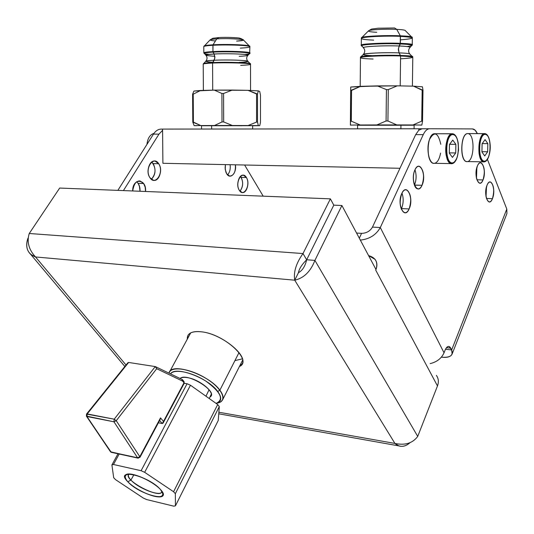 <?xml version="1.0" encoding="UTF-8"?>
<svg xmlns="http://www.w3.org/2000/svg" width="534" height="534" viewBox="0 0 534 534"><rect width="100%" height="100%" fill="white"/><g stroke="black" fill="none" stroke-linecap="round" stroke-linejoin="round"><path stroke-width="0.8" d="M162.59 130.336L162.576 129.088L162.59 130.336L158.972 134.127L153.472 134.114L158.972 134.127L123.414 190.598L158.972 134.127L162.59 130.336L158.972 134.127L153.472 134.114C155.621 130.837 158.184 129.168 161.175 129.108C158.184 129.168 155.621 130.837 153.472 134.114C155.621 130.837 158.184 129.168 161.175 129.108L418.796 128.754L162.576 129.088L162.897 163.291L399.966 168.277L162.897 163.291L162.59 130.336L162.897 163.291L399.966 168.277M162.576 129.088L422.16 128.767L418.796 128.754L418.776 130.209L418.796 128.754L429.643 128.754M477.349 133.6C475.968 130.556 474.312 128.994 472.383 128.921L429.683 128.754L472.383 128.921C474.312 128.994 475.968 130.556 477.349 133.6L475.04 130.109L472.383 128.921L429.683 128.754C427.24 128.827 425.097 130.79 423.248 134.648C425.097 130.79 427.24 128.827 429.683 128.754L422.16 128.767L418.776 130.209L422.16 128.767L418.776 130.209L418.796 128.754M356.572 233.051L361.585 233.351C366.478 233.218 370.109 231.135 372.478 227.104L415.686 134.628L418.776 130.209L415.686 134.628L372.478 227.104L380.295 227.531L423.248 134.648L415.686 134.628L418.776 130.209M486.047 196.872L486.487 186.82M401.989 193.074C403.704 198.194 403.55 203.374 401.521 208.6C403.55 203.374 403.704 198.194 401.989 193.074C403.704 198.194 403.55 203.374 401.521 208.6L409.131 208.934C414.237 198.448 406.688 182.201 401.788 193.488C396.542 204.242 404.392 220.375 409.131 208.934C411.874 199.723 411 193.355 406.507 189.81C404.725 189.443 403.15 190.671 401.788 193.488C399.011 202.706 399.859 209.108 404.331 212.692C406.16 213.086 407.762 211.831 409.131 208.934L401.521 208.6L401.261 209.148M414.985 169.805C416.613 174.912 416.447 179.998 414.497 185.051C416.447 179.998 416.613 174.912 414.985 169.805C409.925 180.192 417.448 196.372 422.027 185.278C426.953 175.139 419.711 158.865 414.985 169.799C416.613 174.912 416.447 179.998 414.497 185.051L422.027 185.278C424.697 176.127 423.816 169.805 419.384 166.314C417.721 166.001 416.253 167.162 414.985 169.799C411.881 176.066 413.543 188.208 417.555 188.842C419.257 189.183 420.752 187.995 422.027 185.278L414.444 185.171M476.482 178.383L476.882 167.422M445.51 349.223L451.671 349.964C453.526 355.35 450.316 357.773 442.052 357.226L441.772 356.672L442.052 357.226L441.384 357.139L442.052 357.226C447.445 357.787 450.796 356.732 452.111 354.069L451.671 349.964L506.799 209.068L487.409 159.352L506.799 209.068L451.671 349.964L450.783 348.181C448.947 345.311 447.031 346.019 445.029 350.297L444.048 352.794L380.295 227.531L423.248 134.648L415.686 134.628L372.478 227.104L380.295 227.531L444.048 352.794C441.498 358.407 436.859 362.019 430.144 363.621C436.859 362.019 441.498 358.407 444.048 352.794L380.295 227.531C376.136 234.92 369.481 239.112 360.33 240.1C369.481 239.112 376.136 234.92 380.295 227.531L423.248 134.648L415.686 134.628M492.435 198.675C496.366 189.617 490.819 175.419 487.048 185.171C483.023 194.423 488.77 208.54 492.435 198.675C494.591 190.531 493.95 184.971 490.506 181.994C489.211 181.76 488.056 182.822 487.048 185.171C484.872 193.328 485.499 198.908 488.937 201.905C490.259 202.159 491.427 201.078 492.435 198.675L486.427 198.454L492.435 198.675C496.219 189.477 490.873 175.793 487.048 185.171C483.177 194.563 488.717 208.167 492.435 198.675L486.427 198.454M483.016 179.945C487.081 170.827 481.308 156.108 477.403 165.94C473.237 175.265 479.225 189.904 483.016 179.945C485.252 171.594 484.552 165.88 480.914 162.803C479.599 162.576 478.424 163.624 477.403 165.94C475.147 174.304 475.827 180.038 479.452 183.142C480.8 183.389 481.988 182.321 483.016 179.945L476.869 179.778L483.016 179.945C486.928 170.673 481.361 156.489 477.403 165.94C473.398 175.412 479.165 189.523 483.016 179.945L476.869 179.778M457.084 157.537C453.019 166.054 449.414 165.42 446.27 155.641C444.275 146.149 447.866 133.547 452.445 133.754L452.852 134.555C445.002 133.887 444.488 164.085 452.351 162.897L451.918 163.691C443.607 164.953 444.141 133.033 452.445 133.754C454.628 133.894 456.323 135.99 457.531 140.042C456.463 136.424 454.975 134.348 453.059 133.82L434.756 133.734C426.286 133.013 425.805 164.619 434.282 163.371L433.448 163.297C425.531 162.256 426.813 132.946 434.756 133.734L452.445 133.754C444.662 132.966 443.34 162.563 451.103 163.611L451.918 163.691C454.013 163.444 455.736 161.395 457.084 157.537C455.736 161.395 454.013 163.444 451.918 163.691L452.351 162.897C444.488 164.085 445.002 133.887 452.852 134.555C460.595 133.9 460.054 163.13 452.351 162.897C454.381 162.663 456.036 160.641 457.318 156.849L458.539 150.134L458.225 143.059C457.224 137.665 455.435 134.835 452.852 134.555L452.445 133.754L434.789 133.734M488.517 157.016C484.732 164.212 481.588 163.124 479.091 153.752C478.224 142.471 480.119 135.756 484.779 133.613L485.172 134.368C478.164 133.734 477.59 162.249 484.612 161.155L484.191 161.902C476.769 163.07 477.369 132.926 484.779 133.613C486.534 133.7 487.949 135.362 489.024 138.6C488.076 135.709 486.828 134.067 485.286 133.667L467.757 133.587C460.188 132.913 459.64 162.777 467.223 161.622L466.536 161.562C459.42 160.714 460.628 132.853 467.757 133.587L484.779 133.613C477.796 132.866 476.562 160.988 483.524 161.842L484.191 161.902C485.88 161.722 487.322 160.093 488.517 157.016L488.476 157.13C487.282 160.14 485.853 161.729 484.191 161.902L484.612 161.155C477.59 162.249 478.164 133.734 485.172 134.368C492.088 133.747 491.494 161.401 484.612 161.155C486.187 160.994 487.535 159.492 488.663 156.642C490.366 151.696 490.699 146.429 489.651 140.856C488.677 136.697 487.182 134.535 485.172 134.368L484.779 133.613L467.784 133.587M487.409 159.352L506.799 209.068L506.94 213.533L452.111 354.069M444.508 351.626L444.882 350.671M361.585 233.351L359.309 238.184L361.585 233.351C366.478 233.218 370.109 231.135 372.478 227.104C370.109 231.135 366.478 233.218 361.585 233.351L359.309 238.184M506.799 209.068L451.671 349.964L449.201 346.519C447.666 346.092 446.277 347.354 445.029 350.297L444.048 352.794C441.498 358.407 436.859 362.019 430.144 363.621M441.384 357.139L442.052 357.226C450.316 357.773 453.526 355.35 451.671 349.964L450.783 348.181L446.497 347.674L450.783 348.181C448.947 345.311 447.031 346.019 445.029 350.297L444.048 352.794M263.202 196.172L244.619 165.013M132.672 190.965C134.361 181.346 138.012 178.87 143.626 183.536L145.188 187.154L145.535 191.479L145.315 187.748L144.18 184.45L143.626 183.536L140.102 180.999C135.716 180.973 133.233 184.297 132.672 190.965C132.459 177.622 146.757 178.443 145.535 191.479M239.292 190.271C234.459 182.962 242.029 169.578 246.414 177.535C251.127 184.757 243.771 198.074 239.292 190.271L242.109 192.5C246.715 193.729 249.852 182.715 246.414 177.535L243.517 175.232C238.945 174.031 235.801 185.124 239.292 190.271C234.653 182.808 241.949 169.912 246.414 177.535C250.94 184.904 243.851 197.747 239.292 190.271M235.367 164.812C236.949 172.949 230.201 180.018 226.676 173.764L225.248 169.532L225.401 164.605L225.121 168.123L225.889 172.128L226.676 173.764L229.68 176.113C233.872 175.619 235.768 171.855 235.367 164.812C236.949 172.949 230.201 180.018 226.676 173.764L225.248 169.532L225.401 164.605M149.994 177.782C143.946 169.538 153.205 154.767 158.685 163.724C164.579 171.848 155.608 186.546 149.994 177.782L153.472 180.305C159.179 181.807 162.997 169.578 158.685 163.724L155.1 161.108C149.427 159.653 145.622 171.981 149.994 177.782C144.187 169.378 153.104 155.14 158.685 163.724C164.345 172.015 155.701 186.179 149.994 177.782M153.472 134.114L117.854 190.371M136.637 181.78L138.112 183.342L139.341 185.812L140.028 191.259L139.674 186.947L138.112 183.342L143.626 183.536L138.112 183.342L136.637 181.78C139.054 183.87 140.182 187.027 140.028 191.259M240.447 176.374L241.194 177.381C243.457 182.515 243.05 187.12 239.98 191.199C243.05 187.12 243.457 182.515 241.194 177.381L246.414 177.535L241.194 177.381L240.447 176.374C243.504 181.427 243.35 186.366 239.98 191.199M230.101 164.706C230.628 169.044 229.774 172.435 227.531 174.878C229.774 172.435 230.628 169.044 230.101 164.706C230.628 169.044 229.774 172.435 227.531 174.878M151.716 161.976L153.198 163.604C156.128 169.739 155.521 174.972 151.382 179.304C155.521 174.972 156.128 169.739 153.198 163.604L158.685 163.724L153.198 163.604L151.716 161.976C156.215 167.876 156.108 173.657 151.382 179.304M252.642 125.764L259.731 125.69L260.479 122.346L260.479 95.185L260.479 122.346L259.731 125.69L201.518 125.757M201.538 129.041L201.518 125.65L211.611 125.557L211.631 129.028L211.611 125.557L242.009 125.764M248.07 90.339L258.296 90.867L257.508 94.044L257.522 122.072L258.309 125.61L248.116 125.537L256.58 122.059L257.522 122.072L258.309 125.61L259.731 125.69L258.309 125.61L257.522 122.072L256.58 122.059L256.567 93.997L248.07 90.339L214.334 90.119L193.902 91.054L200.564 90.48L193.221 94.171L193.401 122.099L192.787 122.112L192.607 94.218L193.221 94.171L192.607 94.218L193.902 91.054L192.607 94.218L192.787 122.112L194.122 125.637L196.479 125.717L194.122 125.637L192.787 122.112L193.401 122.099L193.221 94.171L200.564 90.48L214.334 90.119L221.91 93.49L222.017 121.939L223.679 121.939L232.33 125.503L214.494 125.51L222.017 121.939L214.494 125.51L200.764 125.557L193.401 122.099L200.764 125.557L194.122 125.637L192.787 122.112L200.764 125.557L214.494 125.51L222.017 121.939L221.91 93.49L223.572 93.483L232.23 90.066L248.07 90.339L256.567 93.997L256.58 122.059L248.116 125.537L232.33 125.503L223.679 121.939L223.572 93.483L223.679 121.939L222.017 121.939L223.679 121.939L232.33 125.503L248.116 125.537L256.58 122.059L256.567 93.997L257.508 94.044L258.296 90.867L248.07 90.339L258.296 90.867L259.724 91.461L258.296 90.867L257.508 94.044L257.522 122.072L257.508 94.044L248.07 90.339L232.23 90.066L223.572 93.483L221.91 93.49L214.334 90.119L232.23 90.066L223.572 93.483L223.679 121.939M239.212 56.337C244.559 56.077 247.462 55.716 247.936 55.262C249.532 54.134 227.464 53.287 214.134 54.001L214.855 58.159L212.706 62.565C227.611 61.851 252.288 62.705 250.319 63.826C252.288 62.705 227.611 61.851 212.706 62.565L212.585 63.052C206.818 63.312 203.701 63.659 203.227 64.087C203.701 63.659 206.818 63.312 212.585 63.052C227.551 62.345 252.348 63.186 250.526 64.3C252.348 63.186 227.551 62.345 212.585 63.052L212.712 90.166L212.585 63.052L214.161 60.235C227.531 59.574 249.652 60.362 247.936 61.403C247.429 61.817 244.525 62.144 239.225 62.385C254.678 61.77 247.409 60.082 227.965 60.002C208.527 59.881 198.488 61.483 212.899 62.251M240.307 48.127C246.154 47.813 249.338 47.379 249.859 46.825L249.665 53.52C251.434 52.265 227.511 51.317 213.059 52.112C207.486 52.405 204.469 52.793 204.021 53.28L204.375 53.634L204.021 53.28C204.469 52.793 207.486 52.405 213.059 52.112C227.511 51.317 251.434 52.265 249.665 53.52L247.936 55.262C249.532 54.134 227.464 53.287 214.134 54.001L212.933 51.598C227.497 50.797 251.627 51.751 249.865 53.026C251.627 51.751 227.497 50.797 212.933 51.598L212.906 45.29C227.477 44.422 251.627 45.457 249.859 46.825C251.627 45.457 227.477 44.422 212.906 45.29L212.933 51.598L213.026 44.803L216.764 38.875C227.237 38.208 244.565 38.989 243.504 40.063C244.565 38.989 227.237 38.208 216.764 38.875L213.026 44.803C207.506 45.116 204.495 45.537 203.995 46.057C204.495 45.537 207.506 45.116 213.026 44.803C227.411 43.942 251.26 44.956 249.665 46.325C251.26 44.956 227.411 43.942 213.026 44.803L212.906 45.29C207.285 45.61 204.248 46.037 203.788 46.565C204.248 46.037 207.285 45.61 212.906 45.29C206.658 45.65 203.614 46.131 203.788 46.725M203.841 52.959C203.541 52.399 206.571 51.945 212.933 51.598C207.319 51.898 204.282 52.292 203.821 52.779L203.821 52.779C204.282 52.292 207.319 51.898 212.933 51.598L214.134 54.001C208.981 54.261 206.197 54.615 205.77 55.049L206.044 55.349L205.77 55.049C206.197 54.615 208.981 54.261 214.134 54.001L213.059 52.112C233.532 51.004 261.827 53.173 244.592 54.428M218.393 37.6C210.189 38.775 214.741 37.427 210.129 39.856C210.523 39.449 212.739 39.122 216.764 38.875L218.913 37.567L216.764 38.875C212.739 39.122 210.523 39.449 210.129 39.856L203.788 46.565L203.821 52.779L205.77 55.049C207.439 57.111 207.446 59.161 205.797 61.21C206.184 60.803 208.974 60.475 214.161 60.235C227.531 59.574 249.652 60.362 247.936 61.403L250.012 63.513M258.296 90.867L259.724 91.461L260.479 95.185L259.724 91.461L260.479 95.185L260.479 122.346L259.731 125.69M203.674 63.88C202.6 63.339 205.61 62.899 212.706 62.565C206.932 62.825 203.834 63.179 203.421 63.613C203.834 63.179 206.932 62.825 212.706 62.565C228.452 61.81 254.184 62.805 250.079 63.96M203.374 90.406L203.227 64.087L205.797 61.21C206.184 60.803 208.974 60.475 214.161 60.235L214.915 57.185L214.134 54.001L214.855 58.159L212.585 63.052L212.712 90.166M240.714 65.362C246.721 65.108 249.992 64.754 250.526 64.3L250.559 90.42M211.631 129.028L211.611 125.557L252.642 125.67L215.496 125.55C198.688 125.61 197.393 125.677 211.611 125.757M215.462 40.938C204.302 40.13 212.619 38.495 227.838 38.635C244.472 39.182 247.402 40.003 236.622 41.098C240.901 40.844 243.197 40.497 243.504 40.063L249.291 45.944M204.108 46.345C203.407 45.71 206.378 45.196 213.026 44.803L216.764 38.875L218.913 37.567C228.639 36.899 241.855 38.154 239.245 38.114C240.6 38.715 239.165 37.507 243.177 39.75M414.124 125.223L357.593 125.256M357.593 125.143L400.947 124.983L400.894 128.774L400.947 124.983L414.124 125.11L414.077 128.761M386.075 120.991L386.436 89.599L388.291 89.592L387.931 120.991L386.075 120.991L376.864 124.936L360.183 124.996L351.312 121.191L351.566 90.426L360.537 86.334L350.725 87.029L350.471 125.183L350.664 90.48L351.566 90.426L351.312 121.191L350.411 121.205L351.312 121.191L360.183 124.996L350.411 125.09L350.411 121.205L351.312 121.191L360.183 124.996L376.864 124.936L386.075 120.991L387.931 120.991L388.291 89.592L386.436 89.599L377.278 85.901L360.537 86.334L397.249 85.834L377.278 85.901L386.436 89.599L386.075 120.991L387.931 120.991L396.762 124.923L387.931 120.991L396.762 124.923L376.864 124.936L386.075 120.991L386.436 89.599L377.278 85.901L397.249 85.834L388.291 89.592L397.249 85.834L413.516 86.161L397.249 85.834L413.516 86.161L422.174 90.219L421.713 121.138L422.534 121.151L421.86 125.056L412.976 124.969L421.713 121.138L412.976 124.969L396.762 124.923L412.976 124.969L421.713 121.138L422.174 90.219L422.995 90.273L422.427 86.802L413.516 86.161L422.427 86.802L422.995 90.273L422.534 121.151L422.995 90.273L413.516 86.161L422.427 86.802L422.995 90.273L422.534 121.151L421.713 121.138L422.534 121.151L421.86 125.056L422.534 121.151M363.327 54.421C363.14 53.28 384.647 52.325 399.065 52.879L400.473 55.429C408.697 55.736 412.729 56.21 412.568 56.851C412.729 56.21 408.697 55.736 400.473 55.429C384.393 54.822 360.397 55.856 360.677 57.085L363.327 54.421C363.14 53.28 384.647 52.325 399.065 52.879L400.473 55.429C384.393 54.822 360.397 55.856 360.677 57.085L360.457 57.605C360.363 56.384 384.453 55.362 400.587 55.963L400.206 85.894L400.587 55.963C408.804 56.27 412.875 56.737 412.795 57.372C412.875 56.737 408.804 56.27 400.587 55.963C384.453 55.362 360.363 56.384 360.457 57.605C360.45 58.266 364.662 58.747 373.099 59.034M376.75 32.287C371.077 31.993 368.306 31.533 368.44 30.919L361.585 37.807C361.665 36.305 384.827 35.077 400.326 35.805C408.196 36.178 412.128 36.746 412.128 37.52C412.128 36.746 408.196 36.178 400.326 35.805L396.709 29.357C385.448 28.789 368.614 29.744 368.44 30.919C368.614 29.744 385.448 28.789 396.709 29.357L400.326 35.805C384.827 35.077 361.665 36.305 361.585 37.807L361.351 38.368C361.264 36.859 384.727 35.611 400.44 36.345L400.353 43.321C384.647 42.64 361.198 43.795 361.291 45.19L361.291 45.19C361.198 43.795 384.647 42.64 400.353 43.321L400.44 36.345C408.45 36.719 412.415 37.3 412.335 38.074C412.415 37.3 408.45 36.719 400.44 36.345C384.727 35.611 361.264 36.859 361.351 38.368C361.338 39.176 365.443 39.763 373.66 40.123M409.665 53.874C408.163 51.658 408.29 49.508 410.052 47.419C410.125 46.778 406.487 46.304 399.152 45.991L398.351 49.529L399.065 52.879L398.431 48.44L400.226 43.888C384.647 43.214 361.391 44.355 361.505 45.737L361.925 46.158L361.505 45.737C361.391 44.355 384.647 43.214 400.226 43.888L400.353 43.321C408.356 43.668 412.321 44.202 412.241 44.923C412.321 44.202 408.356 43.668 400.353 43.321L399.152 45.991C384.787 45.39 363.334 46.418 363.394 47.66L363.714 48.02L363.394 47.66C365.169 49.849 365.176 52.072 363.42 54.328M412.335 38.074L412.241 44.923L410.052 47.419C410.125 46.778 406.487 46.304 399.152 45.991L400.226 43.888C408.17 44.229 412.101 44.756 412.008 45.47C412.101 44.756 408.17 44.229 400.226 43.888L400.326 35.805L396.709 29.357C402.442 29.644 405.333 30.084 405.379 30.692C405.333 30.084 402.442 29.644 396.709 29.357L394.613 27.975L396.709 29.357L394.613 27.975L378.052 28.209C369.641 29.544 373.092 28.222 368.553 30.805M420.752 125.156L421.86 125.056L420.752 125.156M409.945 47.533C410.573 46.838 406.975 46.331 399.152 45.991C384.787 45.39 363.334 46.418 363.394 47.66L361.291 45.19L361.351 38.368M400.206 85.894L400.587 55.963L399.065 52.879C406.454 53.166 410.079 53.607 409.958 54.201C410.079 53.607 406.454 53.166 399.065 52.879C374.875 51.965 349.349 54.755 372.285 55.649M357.56 128.834L357.593 125.13L400.947 124.983L400.894 128.774M455.869 144.354L452.759 140.095L449.461 144.494L449.308 153.185L452.452 157.383L455.709 152.951L455.869 144.354L449.601 144.307L455.869 144.354L455.709 152.951L452.452 157.383L449.308 153.185L449.461 144.494L452.759 140.095L455.869 144.354L452.759 140.095L449.461 144.494L449.308 153.185L452.452 157.383L455.709 152.951L449.314 152.871L455.709 152.951L455.869 144.354L449.601 144.307M487.822 143.626L485.059 139.601L482.102 143.759L481.935 151.97L484.725 155.941L487.655 151.756L487.822 143.626L482.222 143.593L487.822 143.626L487.655 151.756L484.725 155.941L481.935 151.97L482.102 143.759L485.059 139.601L487.822 143.626L485.059 139.601L482.102 143.759L481.935 151.97L484.725 155.941L487.655 151.756L481.935 151.689L487.655 151.756L487.822 143.626L482.222 143.593M146.957 144.407C147.611 138.546 149.787 134.922 153.492 133.527L153.939 133.42C149.994 134.588 147.671 138.246 146.957 144.407C147.611 138.546 149.787 134.922 153.492 133.527L153.859 133.527M126.024 365.016L35.518 256.954C27.574 253.817 25.031 247.616 27.895 238.351L28.289 237.763L27.895 238.351C25.665 244.979 26.573 250.292 30.625 254.297L35.518 256.954L294.728 280.19L394.92 443.427L218.873 412.241L394.92 443.427L294.728 280.19C303.866 278.127 310.594 271.526 314.906 260.398L417.728 436.405L437.479 385.942L375.716 270.111L375.989 269.503L341.907 205.51L314.906 260.398L417.728 436.405C412.655 443.247 405.052 445.59 394.92 443.427L398.838 445.89C402.616 447.045 406.347 445.97 410.039 442.653C404.719 447.292 399.679 447.545 394.92 443.427C405.052 445.59 412.655 443.247 417.728 436.405L437.479 385.942L417.728 436.405L314.906 260.398L306.67 259.764L333.797 205.156L306.67 259.764C301.904 264.464 299.167 268.776 298.459 272.687C302.398 270.625 305.128 266.319 306.67 259.764C305.128 266.319 302.398 270.625 298.459 272.687L294.728 280.19L35.518 256.954L126.024 365.016L35.518 256.954C28.769 249.645 26.68 241.829 29.25 233.498L302.998 253.557L330.392 198.848L59.675 188.055L29.25 233.498L302.998 253.557C296.143 263.249 293.38 272.126 294.728 280.19C303.866 278.127 310.594 271.526 314.906 260.398L306.67 259.764C301.904 264.464 299.167 268.776 298.459 272.687L294.728 280.19C293.38 272.126 296.143 263.249 302.998 253.557L306.67 259.764L333.797 205.156L330.392 198.848L59.675 188.055L29.25 233.498L59.675 188.055L330.392 198.848L302.998 253.557L306.67 259.764L333.797 205.156L330.392 198.848L333.797 205.156L341.907 205.51L314.906 260.398L341.907 205.51L333.797 205.156L306.67 259.764L333.797 205.156L341.907 205.51L375.989 269.503L341.907 205.51M239.432 366.491L242.122 363.881C248.056 355.217 221.116 333.717 201.458 331.814C224.42 334.01 253.236 360.844 239.432 366.491C253.236 360.844 224.42 334.01 201.458 331.814C191.719 330.886 186.993 333.343 187.28 339.19C186.993 333.343 191.719 330.886 201.458 331.814C194.369 331.02 189.857 332.221 187.921 335.432L187.28 339.19M218.873 412.241L394.92 443.427L294.728 280.19L35.518 256.954C28.769 249.645 26.68 241.829 29.25 233.498C26.68 241.829 28.769 249.645 35.518 256.954C27.574 253.817 25.031 247.616 27.895 238.351L28.229 238.378M375.989 269.503L375.716 270.111L375.989 269.503M436.351 375.362C438.561 378.426 438.935 381.95 437.479 385.942L375.716 270.111L437.479 385.942M375.983 269.483L376.096 269.189C377.451 265.358 377.091 262.074 375.022 259.33L368.594 255.619C375.642 257.615 378.145 262.141 376.096 269.189L376.096 269.189C378.145 262.141 375.642 257.615 368.594 255.619M216.991 403.137L220.495 402.002L222.558 399.919C223.759 397.45 222.858 394.205 219.874 390.194L239.018 352.567L219.874 390.194C209.401 375.248 173.089 362.359 169.485 372.051L169.044 373.179C170.179 361.685 208.794 374.367 219.874 390.194L217.692 391.442C208.053 377.758 174.932 365.583 170.533 373.893C174.932 365.583 208.053 377.758 217.692 391.442L219.874 390.194C224.12 396.101 224.12 400.14 219.874 402.322L216.991 403.137C228.005 401.701 222.938 388.932 206.538 378.726C190.284 368.4 170.493 365.677 169.044 373.179M217.692 391.442C221.703 396.989 221.723 400.787 217.738 402.843L216.096 403.404C221.643 401.755 222.177 397.77 217.692 391.442L219.874 390.194L239.018 352.567M180.045 378.472C181.447 377.384 183.809 377.091 187.134 377.591C199.856 379.213 216.637 393.678 209.942 397.056L211.017 395.881C214.127 391.182 198.394 379.053 187.134 377.591C183.809 377.091 181.447 377.384 180.045 378.472C186.867 371.844 219.274 392.063 209.942 397.056M217.692 404.532L173.57 491.727L144.654 472.316L190.484 385.228L217.692 404.532L219.294 406.601L175.346 493.69L173.57 491.727L217.692 404.532L219.294 406.601L218.252 420.458L175.439 505.838L173.737 506.152L146.623 499.557L173.737 506.152L175.439 505.838L218.252 420.458L219.294 406.601L175.346 493.69L175.439 505.838L218.252 420.458L219.294 406.601L217.692 404.532L190.484 385.228L187.067 383.746L184.203 383.279L187.067 383.746L190.484 385.228L144.654 472.316L141.103 470.714L113.468 464.493L111.906 464.934L113.689 477.723L115.531 479.639L143.272 498.028L146.623 499.557L173.737 506.152L175.439 505.838L175.346 493.69L173.57 491.727L144.654 472.316L173.57 491.727L217.692 404.532L190.484 385.228L144.654 472.316L141.103 470.714L187.067 383.746L184.203 383.279M160.42 489.418C173.643 503.375 139.788 495.138 127.82 481.781C113.629 467.677 148.112 475.454 160.42 489.418C153.058 480.894 130.603 471.282 126.017 474.626C124.015 475.921 124.616 478.304 127.82 481.781L130.923 480.066C138.279 488.356 160.08 496.827 161.742 491.961L161.929 491.287C162.089 497.421 138.733 488.884 130.923 480.066L133.941 474.686L130.923 480.066C128.34 477.262 127.699 475.253 129.001 474.025L128.567 474.532C127.913 475.827 128.701 477.67 130.923 480.066L127.82 481.781C137.038 492.141 164.552 501.88 163.137 494.124L160.42 489.418C164.338 494.477 163.277 496.94 157.25 496.807C148.479 495.645 134.461 488.483 127.82 481.781C123.674 476.722 124.529 474.159 130.376 474.085C139.134 475.073 153.859 482.582 160.42 489.418M119.169 454.027L113.468 464.493L141.103 470.714L113.468 464.493L119.169 454.027L113.468 464.493L111.906 464.934L113.689 477.723L111.906 464.934L117.994 453.773M143.272 498.028L115.531 479.639L143.272 498.028L146.623 499.557L143.272 498.028M113.689 477.723L115.531 479.639L113.689 477.723M209.074 389.747L205.957 396.208M127.86 362.74L128.627 362.459L155.267 366.578L128.627 362.459L87.202 413.937L114.216 419.183L113.962 421.813L86.949 416.513L110.932 452.004L137.592 457.792L113.962 421.813L116.245 420.705L139.815 456.71L160.507 417.895L163.504 421.426L183.99 382.798L182.695 381.163L156.689 368.707L116.245 420.705L139.815 456.71L160.507 417.895L160.013 419.671M158.384 422.794L162.209 423.529L163.01 423.182L163.504 421.426L183.99 382.798L182.695 381.163L156.689 368.707L116.245 420.705L139.815 456.71L137.592 457.792L113.962 421.813L86.348 416.059L111.272 452.318L137.592 457.792L139.815 456.71L139.314 457.331L140.028 457.244L139.815 456.71L160.507 417.895L163.504 421.426L162.209 423.529L158.384 422.794L162.209 423.529L159.619 420.478M160.507 417.895L163.504 421.426L183.99 382.798L184.157 383.365L183.87 381.409L183.99 382.798L182.695 381.163L182.575 379.774L182.695 381.163L181.9 379.36L182.695 381.163L156.689 368.707L116.245 420.705L113.962 421.813L114.216 419.183L116.245 420.705L114.216 419.183L86.515 414.09L87.202 413.937L86.949 416.513L87.202 413.937L128.627 362.459L87.202 413.937L114.216 419.183L155.267 366.578L156.689 368.707L155.334 366.584M86.348 416.059L113.962 421.813L116.245 420.705L114.216 419.183L155.267 366.578L114.216 419.183L113.962 421.813L137.592 457.792L138.253 458.172L110.511 451.797L86.949 416.513L87.202 413.937L86.608 414.925L86.515 414.09L86.521 416.313L110.511 451.797L111.272 452.318L137.932 458.105L140.028 457.244L160.193 419.404M128.627 362.459L127.746 362.88L128.627 362.459L155.267 366.578L156.689 368.707M182.795 380.054L183.87 381.409L183.416 381.216L183.99 382.798M155.794 366.811L181.9 379.36L182.695 381.163L182.321 379.567M138.253 458.172L137.592 457.792L139.815 456.71L140.028 457.244M377.278 85.901L350.725 87.029L350.664 90.48L350.725 87.029L360.537 86.334L350.664 90.48L350.411 121.205M141.103 470.714L187.067 383.746L141.103 470.714L144.654 472.316M409.131 208.934C414.044 198.288 406.768 182.628 401.788 193.488C396.749 204.402 404.311 219.955 409.131 208.934L401.521 208.6M422.027 185.278C426.766 174.972 419.784 159.286 414.985 169.799C410.125 180.358 417.368 195.951 422.027 185.278L414.497 185.051M440.57 153.104C439.375 159.412 437.279 162.837 434.282 163.371C429.109 163.945 425.978 149.146 429.383 139.741C434.262 130.857 438.067 132.379 440.797 144.3M467.223 161.622C459.741 162.229 460.268 133.453 467.757 133.587C475.12 133.473 474.566 161.348 467.223 161.622M360.33 240.1C369.481 239.112 376.136 234.92 380.295 227.531L372.478 227.104M442.052 357.226L441.772 356.672M446.497 347.674L450.783 348.181M158.972 134.127L123.414 190.598M143.626 183.536L138.112 183.342M246.414 177.535L241.194 177.381M158.685 163.724L153.198 163.604M192.787 122.112L192.607 94.218L193.902 91.054L214.334 90.119L232.23 90.066M200.564 90.48L193.221 94.171L193.401 122.099M209.114 54.355C201.291 53.52 202.606 52.773 213.059 52.112L212.933 51.598C228.665 50.73 254.231 51.918 249.498 53.246M212.906 45.29L213.026 44.803C228.038 43.901 252.695 45.05 249.532 46.451M247.876 55.329C249.612 54.294 231.803 53.407 217.652 53.861C203.194 54.595 202.259 55.402 214.862 56.304M397.249 85.834L388.291 89.592L387.931 120.991M360.457 57.745C359.148 56.524 381.93 55.416 399.118 55.916C416.373 56.758 416.854 57.725 400.553 58.827M361.351 38.535C360.083 37.033 382.277 35.665 399.018 36.292C415.832 37.32 416.293 38.508 400.4 39.863M361.638 45.597C354.089 42.807 419.37 42.253 411.874 45.183M361.672 38.108C356.946 35.264 416.687 34.71 412.014 37.66M360.891 57.365C354.676 54.982 418.502 54.508 412.361 56.998M361.925 46.158C358.334 44.929 375.128 43.534 392.41 43.708C411.207 44.175 416.126 45.123 407.162 46.551M399.065 52.879L398.351 49.529L399.152 45.991C382.951 45.303 359.455 46.692 363.714 48.02M452.351 162.897C459.968 162.61 460.495 134.435 452.852 134.555C445.082 134.435 444.595 163.531 452.351 162.897L451.517 163.684M452.852 134.555L452.445 133.754C454.628 133.894 456.323 135.99 457.531 140.042M455.709 152.951L449.314 152.871M484.612 161.155C491.427 160.901 491.994 134.248 485.172 134.368C478.237 134.248 477.683 161.729 484.612 161.155L483.864 161.895M485.172 134.368L484.779 133.613C486.534 133.7 487.949 135.362 489.024 138.6M487.655 151.756L481.935 151.689M417.728 436.405C412.655 443.247 405.052 445.59 394.92 443.427C399.679 447.545 404.719 447.292 410.039 442.653M29.25 233.498L302.998 253.557L306.67 259.764C301.904 264.464 299.167 268.776 298.459 272.687C302.398 270.625 305.128 266.319 306.67 259.764L314.906 260.398C310.594 271.526 303.866 278.127 294.728 280.19C293.38 272.126 296.143 263.249 302.998 253.557L330.392 198.848M294.728 280.19L298.459 272.687M27.895 238.351L28.289 237.763M216.096 403.404C224.233 399.612 220.902 392.236 206.097 381.276C192.1 372.071 174.137 368.473 170.533 373.893M234.927 360.617L242.409 358.841M175.439 505.838L175.346 493.69L173.57 491.727M219.294 406.601L175.346 493.69M161.929 491.287C161.582 500.325 121.772 479.459 129.001 474.025M133.941 474.686L130.923 480.066L127.82 481.781M162.209 423.529L163.504 421.426M214.334 90.119L221.91 93.49L222.017 121.939M360.537 86.334L351.566 90.426L351.312 121.191M413.516 86.161L422.174 90.219L421.713 121.138M429.683 128.754C427.24 128.827 425.097 130.79 423.248 134.648M248.116 125.537L258.309 125.61M194.122 125.637L200.764 125.557M214.494 125.51L232.33 125.503M192.607 94.218L193.221 94.171M350.411 125.09L360.183 124.996M376.864 124.936L396.762 124.923M412.976 124.969L421.86 125.056M386.436 89.599L388.291 89.592M190.484 385.228L187.067 383.746M113.468 464.493L111.906 464.934M112.053 452.251L110.324 451.524M256.567 93.997L257.508 94.044M256.58 122.059L257.522 122.072M221.91 93.49L223.572 93.483M350.664 90.48L351.566 90.426M422.174 90.219L422.995 90.273M489.825 181.981L490.506 181.994M405.393 189.777L406.507 189.81M418.356 166.294L419.384 166.314M480.2 162.79L480.914 162.803M448.393 346.419L449.201 346.519M140.102 180.999L138.753 180.959M243.517 175.232L242.663 175.212M247.936 55.262C246.368 57.151 246.287 59.107 247.689 61.13M249.665 46.325L249.859 46.825M250.319 63.826L250.526 64.3M252.642 128.968L252.642 125.67M360.457 57.605L360.196 86.348M412.795 57.372L412.395 86.141M405.379 30.692L411.681 37.066M412.195 56.477L409.958 54.201M412.128 37.52L412.315 37.881M412.568 56.851L412.775 57.218M433.448 163.297L451.103 163.611M466.536 161.562L483.524 161.842M398.838 445.89L218.753 413.81M124.849 366.478L30.625 254.297M222.558 399.919L242.663 360.083M169.485 372.051L190.698 332.882M217.738 402.843L219.874 402.322M126.017 474.626L128.26 474.059M163.137 494.124L162.296 491.867M180.298 378.593L180.572 378.112M209.241 398.538L211.284 394.199M163.19 422.921L184.157 383.365L184.083 381.676M127.793 362.82L86.515 414.09"/></g></svg>
